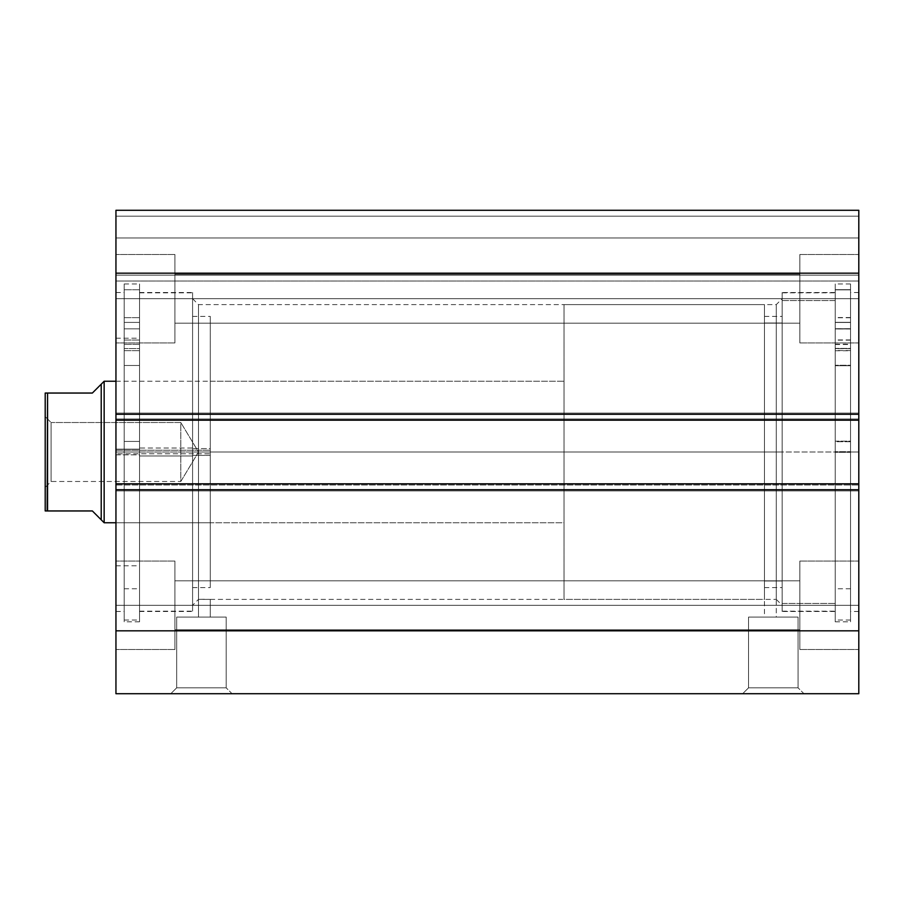 <?xml version="1.0" encoding="UTF-8"?>
<svg xmlns="http://www.w3.org/2000/svg" width="904" height="904" viewBox="0 0 904 904"><rect width="100%" height="100%" fill="white"/><g stroke="black" fill="none" stroke-linecap="round" stroke-linejoin="round"><path stroke-width="0.68" stroke-dasharray="4.52 3.39" d="M776.265 452L776.265 304.614L776.265 452L782.152 452L776.265 452L776.265 304.614L776.265 452L198.484 452L198.484 304.614L198.484 452L192.586 452L776.265 452L198.484 452L198.484 304.614L198.484 452L776.265 452L776.265 617.082L764.468 617.082L764.468 599.386L776.265 599.386L776.265 452L782.152 452L782.152 298.716L782.152 452L835.217 452L835.217 611.477L835.217 452L782.152 452L782.152 611.477L782.152 452L850.551 452L850.551 620.031L850.551 452L835.217 452L835.217 620.031L835.217 452L858.8 452L858.8 611.477L858.8 452L850.551 452L850.551 611.477L850.551 452L858.8 452L858.8 292.523L858.8 611.477L858.8 452L850.551 452L850.551 292.523L850.551 620.031L850.551 283.969L850.551 611.477L850.551 292.523L850.551 452L835.217 452L835.217 283.969L835.217 620.031L835.217 283.969L835.217 611.477L835.217 292.523L835.217 452L782.152 452L782.152 292.523L782.152 611.477L782.152 292.523L782.152 605.284L782.152 452L776.265 452L776.265 599.386L764.468 599.386L764.468 617.082L776.265 617.082L764.468 617.082L776.265 617.082L776.265 452M192.586 452L192.586 298.716L192.586 452L139.532 452L139.532 292.523L139.532 452L192.586 452L192.586 292.523L192.586 452L124.198 452L124.198 283.969L124.198 452L139.532 452L139.532 283.969L139.532 452L115.949 452L115.949 292.523L115.949 452L124.198 452L124.198 292.523L124.198 452L115.949 452L115.949 611.477L115.949 292.523L115.949 452L124.198 452L124.198 620.031L124.198 283.969L124.198 611.477L124.198 292.523L124.198 452L139.532 452L139.532 620.031L139.532 283.969L139.532 611.477L139.532 292.523L139.532 452L192.586 452L192.586 611.477L192.586 292.523L192.586 605.284L192.586 452L198.484 452L198.484 599.386L210.282 599.386L210.282 617.082L198.484 617.082L198.484 452L192.586 452L192.586 605.284L192.586 452M176.675 687.831L226.192 687.831L232.091 693.718L170.777 693.718L176.675 687.831L176.675 617.082L226.192 617.082L226.192 687.831L176.675 687.831L226.192 687.831L226.192 617.082L176.675 617.082L176.675 687.831L170.777 693.718L232.091 693.718L171.364 693.718L232.091 693.718L226.192 687.831L176.675 687.831M748.546 687.831L798.074 687.831L803.972 693.718L742.659 693.718L748.546 687.831L748.546 617.082L798.074 617.082L798.074 687.831L748.546 687.831L798.074 687.831L798.074 617.082L748.546 617.082L748.546 687.831L742.659 693.718L803.972 693.718L743.246 693.718L803.972 693.718L798.074 687.831L748.546 687.831M174.901 298.716L174.901 254.499L174.901 298.716L115.949 298.716L174.901 298.716L174.901 254.499L174.901 298.716L115.949 298.716L115.949 254.499L115.949 298.716L174.901 298.716L174.901 274.251L174.901 298.716L799.848 298.716L799.848 254.499L799.848 298.716L858.8 298.716L799.848 298.716L799.848 254.499L799.848 298.716L858.8 298.716L858.8 254.499L858.8 298.716L174.901 298.716L174.901 274.251L174.901 298.716L799.848 298.716L799.848 274.251L799.848 298.716L174.901 298.716L799.848 298.716L799.848 274.251L799.848 298.716L174.901 298.716L174.901 323.18L174.901 298.716L799.848 298.716L799.848 323.18L799.848 298.716L174.901 298.716L174.901 323.18L174.901 254.499L174.901 342.932L174.901 274.251L174.901 298.716L115.949 298.716L115.949 254.499L115.949 342.932L115.949 254.499L115.949 342.932L115.949 298.716L174.901 298.716L174.901 342.932L174.901 254.499L174.901 342.932L174.901 274.251L174.901 298.716L115.949 298.716L115.949 342.932L115.949 298.716L174.901 298.716L174.901 342.932L174.901 298.716M174.901 605.284L174.901 561.068L174.901 605.284L115.949 605.284L174.901 605.284L174.901 561.068L174.901 605.284L115.949 605.284L115.949 561.068L115.949 605.284L174.901 605.284L174.901 580.82L174.901 605.284L799.848 605.284L799.848 561.068L799.848 605.284L858.8 605.284L799.848 605.284L799.848 561.068L799.848 605.284L858.8 605.284L858.8 561.068L858.8 605.284L174.901 605.284L174.901 580.82L174.901 605.284L799.848 605.284L799.848 580.82L799.848 605.284L174.901 605.284L799.848 605.284L799.848 580.82L799.848 605.284L174.901 605.284L174.901 629.749L174.901 605.284L799.848 605.284L799.848 629.749L799.848 605.284L174.901 605.284L174.901 629.749L174.901 561.068L174.901 649.501L174.901 580.82L174.901 605.284L115.949 605.284L115.949 561.068L115.949 649.501L115.949 561.068L115.949 649.501L115.949 605.284L174.901 605.284L174.901 649.501L174.901 561.068L174.901 649.501L174.901 580.82L174.901 605.284L115.949 605.284L115.949 649.501L115.949 605.284L174.901 605.284L174.901 649.501L174.901 605.284M858.8 298.716L858.8 254.499L858.8 342.932L858.8 254.499L858.8 342.932L858.8 298.716L799.848 298.716L799.848 342.932L799.848 254.499L799.848 323.18L799.848 298.716L858.8 298.716L858.8 342.932L858.8 298.716L799.848 298.716L799.848 342.932L799.848 254.499L799.848 323.18L799.848 298.716L858.8 298.716L858.8 342.932L858.8 298.716M858.8 605.284L858.8 561.068L858.8 649.501L858.8 561.068L858.8 649.501L858.8 605.284L799.848 605.284L799.848 649.501L799.848 561.068L799.848 629.749L799.848 605.284L858.8 605.284L858.8 649.501L858.8 605.284L799.848 605.284L799.848 649.501L799.848 561.068L799.848 629.749L799.848 605.284L858.8 605.284L858.8 649.501L858.8 605.284M858.8 483.832L858.8 693.718L115.949 693.718L115.949 630.822L115.949 693.718L858.8 693.718L858.8 489.731L115.949 489.731L115.949 630.822L858.8 630.822L115.949 630.822L115.949 483.832L115.949 490.906L115.949 483.832L115.949 489.731L858.8 489.731L858.8 483.832L115.949 483.832L858.8 483.832L858.8 490.906L858.8 483.832L858.8 490.906L115.949 490.906L115.949 483.832L858.8 483.832L115.949 483.832L115.949 490.906L115.949 483.832L858.8 483.832L858.8 490.906L115.949 490.906L858.8 490.906L115.949 490.906L858.8 490.906L858.8 413.094L858.8 485.019L115.949 485.019L115.949 490.906L858.8 490.906L115.949 490.906L858.8 490.906L858.8 485.019L115.949 485.019L858.8 485.019L115.949 485.019L115.949 483.832L858.8 483.832M858.8 210.282L858.8 420.168L858.8 413.094L858.8 418.981L115.949 418.981L115.949 413.094L115.949 490.906L115.949 418.981L858.8 418.981L858.8 420.168L115.949 420.168L115.949 413.094L115.949 418.981L858.8 418.981L858.8 413.094L115.949 413.094L858.8 413.094L858.8 420.168L115.949 420.168L115.949 413.094L858.8 413.094L115.949 413.094L115.949 420.168L858.8 420.168L115.949 420.168L858.8 420.168L858.8 413.094L115.949 413.094L858.8 413.094L115.949 413.094L115.949 418.981L115.949 413.094L858.8 413.094L858.8 418.981L115.949 418.981L115.949 420.168L115.949 414.269L115.949 420.168L858.8 420.168L858.8 273.177L115.949 273.177L115.949 414.269L858.8 414.269L115.949 414.269L115.949 210.282L115.949 281.031L115.949 210.282L115.949 273.177L858.8 273.177L858.8 210.282L115.949 210.282L858.8 210.282L115.949 210.282L858.8 210.282L858.8 237.989L115.949 237.989L115.949 216.169L858.8 216.169L115.949 216.169L115.949 237.989L858.8 237.989L115.949 237.989L858.8 237.989L858.8 275.132L115.949 275.132L115.949 237.989L115.949 275.132L858.8 275.132L858.8 237.989L115.949 237.989L858.8 237.989L115.949 237.989L858.8 237.989L858.8 210.282L115.949 210.282L115.949 216.169L858.8 216.169L115.949 216.169L115.949 210.282L858.8 210.282M200.213 599.329L204.383 599.273L198.484 599.386L198.484 617.082L210.282 617.082L198.484 617.082L210.282 617.082L210.282 599.386L200.213 599.329M799.848 605.284L799.848 649.501L799.848 605.284M799.848 298.716L799.848 342.932L799.848 298.716M115.949 605.284L115.949 649.501L115.949 605.284M115.949 298.716L115.949 342.932L115.949 298.716M858.8 281.031L115.949 281.031L858.8 281.031L115.949 281.031L115.949 275.132L858.8 275.132L858.8 281.031L858.8 275.132L115.949 275.132L115.949 281.031L858.8 281.031M115.949 452L115.949 611.477L115.949 452M124.198 452L124.198 620.031L124.198 452L139.532 452L139.532 611.477L139.532 452L124.198 452L124.198 621.794L124.198 452L139.532 452L139.532 621.794L139.532 289.766L124.198 289.766L124.198 452L124.198 289.766L139.532 289.766L139.532 452L124.198 452L124.198 621.794L124.198 289.766L139.532 289.766L139.532 322.412L124.198 322.412L124.198 328.841L124.198 317.643L124.198 328.841L139.532 328.841L124.198 328.841L124.198 317.643L124.198 328.841L139.532 328.841L139.532 317.643L139.532 328.841L124.198 328.841L139.532 328.841L139.532 317.643L139.532 328.841L139.532 322.412L124.198 322.412L124.198 289.766L124.198 322.412L139.532 322.412L139.532 350.662L139.532 348.548L124.198 348.548L124.198 322.412L139.532 322.412L139.532 289.766L124.198 289.766L124.198 365.487L139.532 365.487L139.532 441.423L124.198 441.423L124.198 365.487L139.532 365.487L139.532 344.345L139.532 348.548L124.198 348.548L139.532 348.548L139.532 365.487L124.198 365.487L124.198 441.423L139.532 441.423L124.198 441.423L124.198 588.775L124.198 441.423L139.532 441.423L139.532 588.775L139.532 365.487L124.198 365.487L124.198 344.345L124.198 348.548L139.532 348.548L139.532 350.662L139.532 328.841L124.198 328.841L124.198 588.775L124.198 289.766L124.198 452M858.8 452L858.8 292.523L858.8 452M850.551 452L850.551 283.969L850.551 452M835.217 452L835.217 292.523L835.217 452M226.192 617.082L176.675 617.082L226.192 617.082M798.074 617.082L748.546 617.082L798.074 617.082M198.484 599.386L198.484 452L198.484 599.386L192.586 605.284M782.152 452L782.152 605.284L782.152 452M782.152 300.569L835.217 300.569L835.217 292.817L835.217 603.431L782.152 603.431L782.152 292.817L782.152 611.183L782.152 603.431L835.217 603.431L835.217 611.183L835.217 300.569L782.152 300.569M764.468 322.999L782.152 322.999L782.152 316.4L782.152 581.001L764.468 581.001L764.468 316.4L764.468 587.6L764.468 581.001L782.152 581.001L782.152 587.6L782.152 322.999L764.468 322.999M782.152 581.001L782.152 316.829L782.152 581.001M835.217 603.431L835.217 293.314L835.217 603.431M192.586 455.39L210.282 455.39L210.282 316.4L210.282 448.61L192.586 448.61L192.586 587.6L192.586 448.61L210.282 448.61L210.282 587.555L210.282 316.445L210.282 587.6L210.282 455.39L192.586 455.39M210.282 450.226L210.282 522.749L210.282 453.774L115.949 453.774L115.949 522.749L115.949 450.226L210.282 450.226L115.949 450.226L115.949 522.727L115.949 381.251L115.949 453.774L210.282 453.774L210.282 381.251L210.282 522.727L210.282 450.226M115.949 454.848L139.532 454.848L139.532 338.209L139.532 449.152L115.949 449.152L115.949 565.791L115.949 449.152L139.532 449.152L139.532 565.746L139.532 338.254L139.532 565.791L139.532 454.848L115.949 454.848L115.949 565.746L115.949 338.254L115.949 454.848M139.532 455.978L192.586 455.978L192.586 292.817L192.586 448.022L139.532 448.022L139.532 611.183L139.532 448.022L192.586 448.022L192.586 611.138L192.586 292.862L192.586 611.183L192.586 455.978L139.532 455.978L139.532 611.138L139.532 292.862L139.532 455.978M45.2 510.952L45.2 416.631L51.099 422.518L51.099 481.482L51.099 422.518L45.2 416.631L45.2 487.369L51.099 481.482L180.8 481.482L180.8 422.518L51.099 422.518L51.099 481.482L51.099 422.518L180.8 422.518L180.8 481.482L198.507 452L180.8 422.518L198.507 452L180.8 481.482L180.8 422.518L180.8 481.482L51.099 481.482L45.2 487.369L45.2 393.048L45.2 510.952L47.562 510.952L47.562 393.048L92.366 393.048L101.214 384.2L101.214 519.8L101.214 384.2M104.152 381.251L104.152 522.749L104.152 381.251M564.017 304.614L764.468 304.614L764.468 599.386L564.017 599.386L564.017 304.614L564.017 599.386L764.468 599.386L764.468 304.614L764.468 599.386L764.468 304.614L564.017 304.614L564.017 599.386L564.017 304.614M115.949 381.251L564.017 381.251L564.017 522.749L115.949 522.749L564.017 522.749L564.017 381.251L210.282 381.251M564.017 522.749L564.017 381.251L564.017 522.749M101.214 519.8L98.965 517.551L101.214 519.8M92.366 510.952L47.562 510.952L92.366 510.952L98.965 517.551M47.562 510.952L47.562 393.048L92.366 393.048M45.2 452L45.2 486.691L45.2 452M124.198 328.841L124.198 340.051L124.198 317.643L124.198 340.051L124.198 328.841L139.532 328.841L139.532 588.775L139.532 317.643L139.532 340.051L139.532 317.643L139.532 328.841L124.198 328.841L124.198 340.051L124.198 328.841L139.532 328.841L139.532 340.051L139.532 328.841L124.198 328.841L124.198 340.051L124.198 328.841M139.532 289.766L139.532 621.794L139.532 289.766M139.532 328.841L139.532 340.051L139.532 328.841M850.551 328.977L850.551 317.756L850.551 328.932L835.217 328.932L835.217 317.756L835.217 328.977L850.551 328.977L850.551 340.153L850.551 328.932L835.217 328.92L835.217 322.479L850.551 322.479L850.551 350.775L850.551 348.684L835.217 348.684L835.217 441.694L850.551 441.694L850.551 365.724L835.217 365.724L850.551 365.724L850.551 344.503L850.551 348.684L835.217 348.684L835.217 328.92L850.551 328.92L850.551 441.694L835.217 441.694L835.217 588.775L835.217 441.152L850.551 441.152L850.551 588.775L850.551 441.152L835.217 441.152L835.217 344.175L835.217 348.424L850.551 348.424L850.551 350.549L850.551 289.664L850.551 621.794L850.551 452.316L835.217 452.316L835.217 621.794L835.217 451.684L850.551 451.684L835.217 451.684L835.217 289.664L850.551 289.664L835.217 289.664L835.217 322.332L850.551 322.332L835.217 322.332L835.217 350.549L835.217 348.424L850.551 348.424L850.551 344.175L850.551 365.261L835.217 365.261L850.551 365.261L850.551 441.152L850.551 289.664L850.551 621.794L850.551 289.856L835.217 289.856L835.217 452.316L850.551 452.316L850.551 289.856L850.551 322.479L835.217 322.479L835.217 289.856L850.551 289.856L850.551 328.977L835.217 328.977L835.217 340.153L835.217 328.932L835.217 588.775L835.217 289.664L835.217 621.794L835.217 289.856L835.217 340.153L835.217 328.932L850.551 328.932L850.551 340.153L850.551 328.977M850.551 328.751L850.551 317.53L850.551 328.706L835.217 328.706L835.217 317.53L835.217 328.751L850.551 328.751L850.551 317.53L850.551 328.751L835.217 328.751L835.217 339.938L835.217 317.53L835.217 339.938L835.217 328.706L850.551 328.706L850.551 339.938L850.551 328.751M192.586 298.716L198.484 304.614L776.265 304.614L782.152 298.716M835.217 611.477L782.152 611.477M850.551 620.031L835.217 620.031M858.8 611.477L850.551 611.477M139.532 292.523L192.586 292.523M124.198 283.969L139.532 283.969M115.949 292.523L124.198 292.523M174.901 254.499L115.949 254.499L174.901 254.499M174.901 561.068L115.949 561.068L174.901 561.068M799.848 254.499L858.8 254.499L799.848 254.499M799.848 561.068L858.8 561.068L799.848 561.068M174.901 580.82L799.848 580.82L174.901 580.82M174.901 274.251L799.848 274.251L174.901 274.251M210.282 599.386L764.468 599.386M174.901 323.18L799.848 323.18L174.901 323.18M174.901 629.749L799.848 629.749L174.901 629.749M799.848 649.501L858.8 649.501L799.848 649.501M799.848 342.932L858.8 342.932L799.848 342.932M174.901 649.501L115.949 649.501L174.901 649.501M174.901 342.932L115.949 342.932L174.901 342.932M115.949 611.477L124.198 611.477M124.198 620.031L139.532 620.031M139.532 611.477L192.586 611.477M858.8 292.523L850.551 292.523M850.551 283.969L835.217 283.969M835.217 292.523L782.152 292.523M776.265 599.386L782.152 605.284M782.152 292.817L835.217 292.817M764.468 316.4L782.152 316.4M764.468 587.6L782.152 587.6M782.152 611.183L835.217 611.183M192.586 316.4L210.282 316.4M210.282 522.749L115.949 522.749M115.949 338.209L139.532 338.209M139.532 292.817L192.586 292.817M139.532 611.183L192.586 611.183M115.949 565.791L139.532 565.791M192.586 587.6L210.282 587.6M124.198 317.643L139.532 317.643L124.198 317.643M124.198 588.775L139.532 588.775M139.532 621.794L124.198 621.794M124.198 350.662L139.532 350.662L124.198 350.662M139.532 344.345L124.198 344.345L139.532 344.345M124.198 340.051L139.532 340.051L124.198 340.051M850.551 317.756L835.217 317.756M850.551 317.53L835.217 317.53M850.551 588.775L835.217 588.775M835.217 621.794L850.551 621.794M850.551 350.549L835.217 350.549M835.217 344.175L850.551 344.175M835.217 344.503L850.551 344.503M835.217 350.775L850.551 350.775M850.551 339.938L835.217 339.938M850.551 340.153L835.217 340.153"/><path stroke-width="1.36" d="M858.8 693.718L858.8 210.282L115.949 210.282L115.949 273.177L115.949 210.282L858.8 210.282L858.8 414.269L115.949 414.269L115.949 273.177L858.8 273.177L115.949 273.177L115.949 420.168L115.949 414.269L858.8 414.269L858.8 483.832L115.949 483.832L115.949 420.168L858.8 420.168L115.949 420.168L115.949 489.731L115.949 483.832L858.8 483.832L858.8 630.822L115.949 630.822L115.949 489.731L858.8 489.731L115.949 489.731L115.949 693.718L115.949 630.822L858.8 630.822L858.8 693.718L115.949 693.718L858.8 693.718M104.152 522.749L101.214 519.8L104.152 522.749L115.949 522.749L104.152 522.749L104.152 381.251L115.949 381.251L104.152 381.251L104.152 522.749M101.214 384.2L104.152 381.251L101.214 384.2L101.214 519.8L101.214 384.2L92.366 393.048L47.562 393.048L47.562 510.952L92.366 510.952L101.214 519.8L92.366 510.952L47.144 510.952L47.562 393.048L45.2 393.048L45.2 510.952L45.2 393.048L92.366 393.048L101.214 384.2L92.366 393.048M98.965 517.551L92.366 510.952M47.562 510.952L46.838 510.952M46.296 510.952L45.618 510.952"/></g></svg>

